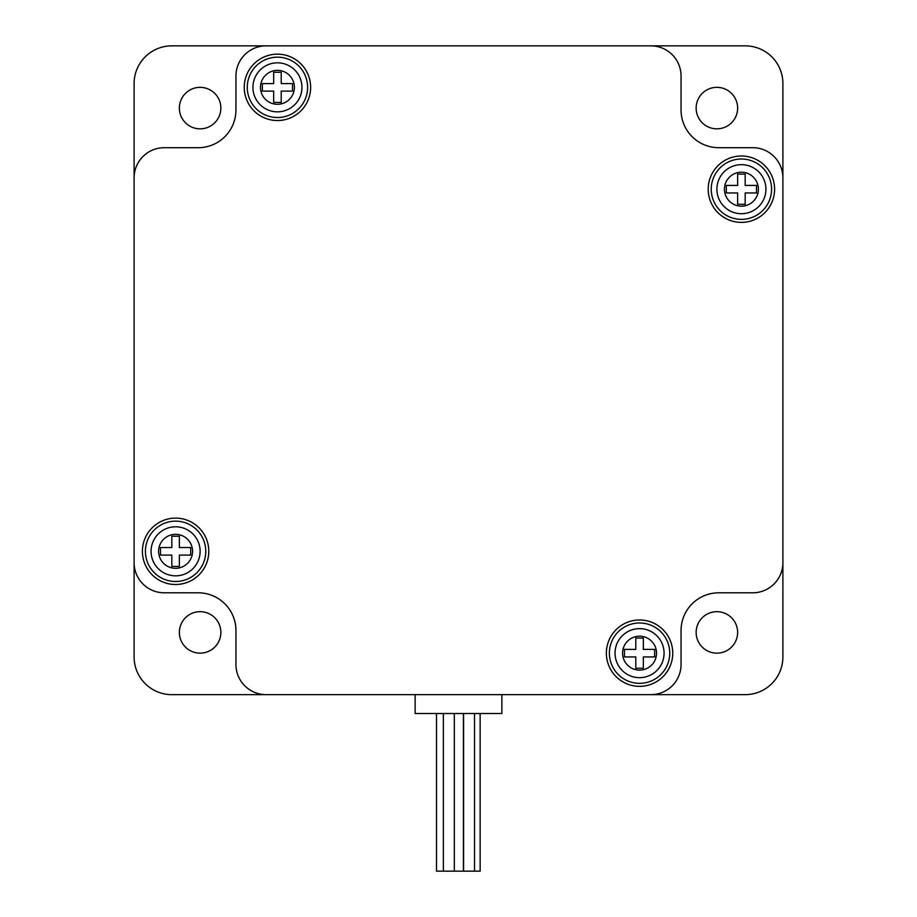 <?xml version="1.0" encoding="UTF-8"?>
<svg xmlns="http://www.w3.org/2000/svg" width="917" height="917" viewBox="0 0 917 917"><rect width="100%" height="100%" fill="white"/><g stroke="black" fill="none" stroke-linecap="round" stroke-linejoin="round"><path stroke-width="1.38" d="M436.515 713.518L436.515 871.15L480.141 871.15L480.141 713.518M639.562 628.638A24.518 24.518 0 0 1 660.79 665.421A24.518 24.518 0 0 1 618.333 665.421A24.518 24.518 0 0 1 639.562 628.638M639.562 622.987A30.181 30.181 0 0 1 669.742 653.156A30.181 30.181 0 0 1 639.562 683.337A30.181 30.181 0 0 1 609.381 653.156A30.181 30.181 0 0 1 639.562 622.987M639.562 619.972A33.195 33.195 0 0 1 668.31 669.754A33.195 33.195 0 0 1 610.814 669.754A33.195 33.195 0 0 1 639.562 619.972M741.406 164.67A24.518 24.518 0 0 1 762.646 201.453A24.518 24.518 0 0 1 720.177 201.453A24.518 24.518 0 0 1 741.406 164.67M741.406 159.019A30.181 30.181 0 0 1 771.587 189.189A30.181 30.181 0 0 1 741.406 219.369A30.181 30.181 0 0 1 711.237 189.189A30.181 30.181 0 0 1 741.406 159.019M741.406 155.993A33.195 33.195 0 0 1 770.154 205.786A33.195 33.195 0 0 1 712.658 205.786A33.195 33.195 0 0 1 741.406 155.993M277.438 62.826A24.518 24.518 0 0 1 298.667 99.598A24.518 24.518 0 0 1 256.21 99.598A24.518 24.518 0 0 1 277.438 62.826M277.438 57.163A30.181 30.181 0 0 1 303.573 102.429A30.181 30.181 0 0 1 251.304 102.429A30.181 30.181 0 0 1 277.438 57.163M277.438 54.149A33.195 33.195 0 0 1 306.186 103.942A33.195 33.195 0 0 1 248.69 103.942A33.195 33.195 0 0 1 277.438 54.149M175.594 526.794A24.518 24.518 0 0 1 196.823 563.577A24.518 24.518 0 0 1 154.354 563.577A24.518 24.518 0 0 1 175.594 526.794M175.594 521.143A30.181 30.181 0 0 1 205.763 551.312A30.181 30.181 0 0 1 175.594 581.493A30.181 30.181 0 0 1 145.413 551.312A30.181 30.181 0 0 1 175.594 521.143M175.594 518.116A33.195 33.195 0 0 1 204.342 567.91A33.195 33.195 0 0 1 146.846 567.91A33.195 33.195 0 0 1 175.594 518.116M745.177 45.85A37.723 37.723 0 0 1 782.9 83.573L782.9 656.939A37.723 37.723 0 0 1 745.177 694.65L171.823 694.65A37.723 37.723 0 0 1 134.1 656.939L134.1 83.573A37.723 37.723 0 0 1 171.823 45.85L745.177 45.85M737.635 108.091A20.747 20.747 0 0 0 716.888 87.344A20.747 20.747 0 0 0 696.141 108.091A20.747 20.747 0 0 0 716.888 128.839A20.747 20.747 0 0 0 737.635 108.091M782.9 562.625A30.181 30.181 0 0 1 752.731 592.806L718.779 592.806A37.723 37.723 0 0 0 681.056 630.529L681.056 664.481A30.181 30.181 0 0 1 650.875 694.65M266.125 694.65A30.181 30.181 0 0 1 235.944 664.481L235.944 630.529A37.723 37.723 0 0 0 198.221 592.806L164.269 592.806A30.181 30.181 0 0 1 134.1 562.625M134.1 177.875A30.181 30.181 0 0 1 164.269 147.694L198.221 147.694A37.723 37.723 0 0 0 235.944 109.971L235.944 76.031A30.181 30.181 0 0 1 266.125 45.85M650.875 45.85A30.181 30.181 0 0 1 681.056 76.031L681.056 109.971A37.723 37.723 0 0 0 718.779 147.694L752.731 147.694A30.181 30.181 0 0 1 782.9 177.875M220.859 632.409A20.747 20.747 0 0 0 200.112 611.673A20.747 20.747 0 0 0 179.365 632.409A20.747 20.747 0 0 0 200.112 653.156A20.747 20.747 0 0 0 220.859 632.409M737.635 632.409A20.747 20.747 0 0 0 716.888 611.673A20.747 20.747 0 0 0 696.141 632.409A20.747 20.747 0 0 0 716.888 653.156A20.747 20.747 0 0 0 737.635 632.409M220.859 108.091A20.747 20.747 0 0 0 200.112 87.344A20.747 20.747 0 0 0 179.365 108.091A20.747 20.747 0 0 0 200.112 128.839A20.747 20.747 0 0 0 220.859 108.091M160.498 547.541L171.823 547.541L171.823 536.227L179.365 536.227L179.365 547.541L190.679 547.541L190.679 555.083L179.365 555.083L179.365 566.408L171.823 566.408L171.823 555.083L160.498 555.083L160.498 547.541M281.21 72.26L281.21 83.573L292.523 83.573L292.523 91.115L281.21 91.115L281.21 102.429L273.667 102.429L273.667 91.115L262.354 91.115L262.354 83.573L273.667 83.573L273.667 72.26L281.21 72.26M756.502 192.96L745.177 192.96L745.177 204.285L737.635 204.285L737.635 192.96L726.321 192.96L726.321 185.417L737.635 185.417L737.635 174.104L745.177 174.104L745.177 185.417L756.502 185.417L756.502 192.96M635.79 668.252L635.79 656.939L624.477 656.939L624.477 649.385L635.79 649.385L635.79 638.072L643.333 638.072L643.333 649.385L654.646 649.385L654.646 656.939L643.333 656.939L643.333 668.252L635.79 668.252M501.874 694.65L501.874 713.518L415.126 713.518L415.126 694.65M639.562 636.192A16.976 16.976 0 0 1 654.257 661.65A16.976 16.976 0 0 1 624.867 661.65A16.976 16.976 0 0 1 639.562 636.192M741.406 172.213A16.976 16.976 0 0 1 756.112 197.682A16.976 16.976 0 0 1 726.711 197.682A16.976 16.976 0 0 1 741.406 172.213M277.438 70.368A16.976 16.976 0 0 1 292.133 95.826A16.976 16.976 0 0 1 262.743 95.826A16.976 16.976 0 0 1 277.438 70.368M175.594 534.336A16.976 16.976 0 0 1 190.289 559.806A16.976 16.976 0 0 1 160.888 559.806A16.976 16.976 0 0 1 175.594 534.336M443.37 713.518L443.37 871.15M454.316 713.518L454.316 871.15M463.417 713.518L463.417 871.15M463.578 713.518L463.578 871.15M474.513 713.518L474.513 871.15"/></g></svg>

